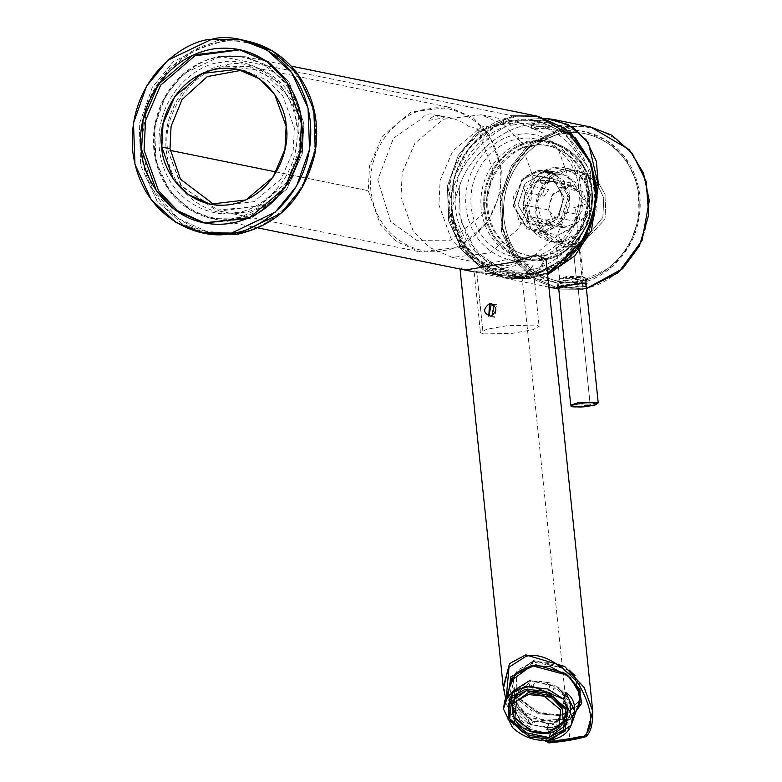 <?xml version="1.0" encoding="UTF-8"?>
<svg xmlns="http://www.w3.org/2000/svg" width="782" height="782" viewBox="0 0 782 782"><rect width="100%" height="100%" fill="white"/><g stroke="black" fill="none" stroke-linecap="round" stroke-linejoin="round"><path stroke-width="0.59" stroke-dasharray="3.91 2.93" d="M586.217 736.243L592.746 711.288M495.192 304.785L497.137 304.824L494.595 317.326L491.976 315.83L495.192 304.785L493.217 304.384L495.192 304.785L494.126 305.078L495.192 304.785M465.007 270.034L459.924 267.845L465.349 268.148L480.422 272.566L522.034 276.994L569.736 738.56L586.285 734.982L569.736 738.56L522.034 276.994L540.206 269.36L546.002 258.95M503.256 687.153L521.252 723.076L548.749 741.228L569.736 738.56L548.749 741.228L521.711 723.555L503.403 688.375M476.795 272.39L474.185 271.901L482.777 271.911L503.481 268.373L523.881 263.642L532.865 265.841L527 272.429L510.451 276.466L476.795 272.39L483.149 333.934L512.318 333.357L532.757 329.75L539.13 326.465L536.432 325.068L507.274 325.644L486.824 329.251L480.451 332.536L483.149 333.934L476.795 272.39M512.65 704.67L531.349 719.528L563.099 722.343L527.068 717.387L509.962 700.105L508.134 695.315L509.962 700.105L512.171 698.551L522.757 711.209L542.63 720.222L563.705 719.303L576.383 710.652L563.705 719.303L542.63 720.222L522.757 711.209L512.171 698.551L509.962 700.105L511.33 702.627M565.396 721.581L569.707 719.606L565.396 721.581M512.171 698.551L509.571 687.231L512.171 698.551M569.247 670.115L533.432 660.555L511.741 678.61L512.445 676.049L533.432 660.555L531.672 665.57L533.432 660.555L564.995 667.154L579.589 682.52L581.114 700.115L580.078 702.559L575.063 675.677M514.879 695.354L511.32 682.227L517.049 698.658L532.034 710.936L560.137 715.608L578.142 705.647L560.137 715.608L538.788 713.731L515.025 695.609M566.412 712.92L559.716 714.738L539.443 713.057L516.511 696.176M515.993 695.315L516.834 670.536L533.852 661.425L552.708 662.677L575.132 677.251L579.912 700.086L566.891 712.725M549.081 742.88L548.749 741.228L548.446 742.196M544.467 740.564L522.806 724.748L506.355 696.41L522.806 724.748L544.467 740.564M586.285 734.982L585.845 736.507M442.983 250.484C462.24 250.172 505.025 221.472 500.5 169C494.214 116.811 447.04 103.077 428.37 109.069C409.113 109.382 366.328 138.082 370.854 190.564C377.149 242.752 424.313 256.486 442.983 250.484M469.552 126.88C476.375 127.026 480.148 130.799 480.891 138.209L493.256 170.593L483.139 214.092L449.709 240.729L417.236 240.709L390.58 221.501L377.814 179.84L393.473 138.15L421.478 118.884C426.17 113.243 431.351 112.383 437.03 116.303C448.966 116.186 459.816 119.714 469.552 126.88M498.965 275.381L530.128 277.502C551.965 277.151 600.498 244.6 595.366 185.07C588.23 125.882 534.722 110.301 513.549 117.105C534.722 110.301 588.23 125.882 595.366 185.07C600.498 244.6 551.965 277.151 530.128 277.502C508.945 284.306 455.447 268.725 448.311 209.537C443.179 150.007 491.712 117.466 513.549 117.105L480.559 131.796L463.706 149.645L451.37 175.608L448.057 206.673L455.73 236.545L471.898 259.262L491.663 272.615M514.351 124.905C494.635 125.218 450.823 154.611 455.456 208.344C461.898 261.784 510.206 275.851 529.316 269.712C549.032 269.389 592.854 240.006 588.22 186.263C581.779 132.823 533.471 118.766 514.351 124.905M512.933 115.844L476.277 133.36L458.36 155.159L447.412 186.155L448.653 220.827L462.299 250.523L483.1 269.614L504.879 278.148L529.756 278.568L547.468 273.182L529.756 278.568L504.879 278.148L483.1 269.614L462.299 250.523L448.653 220.827L447.412 186.155L458.36 155.159L476.277 133.36L512.933 115.844L220.162 56.294L245.03 56.715L266.809 65.248L287.61 84.339L301.265 114.035L302.507 148.707L291.549 179.704L273.632 201.492L236.975 219.019L212.108 218.598L190.329 210.065L169.528 190.974L155.872 161.278L154.641 126.606L165.589 95.609L183.506 73.811L220.162 56.294L512.933 115.844L537.811 116.264M504.243 275.45L503.667 270.601L504.243 275.45M220.162 56.294L183.506 73.811L165.589 95.609L154.641 126.606L155.872 161.278L169.528 190.974L190.329 210.065L212.108 218.598L236.975 219.019L273.632 201.492L291.549 179.704L302.507 148.707L301.265 114.035L287.61 84.339L266.809 65.248L245.03 56.715L220.094 56.294L219.791 57.36C240.964 50.556 294.472 66.128 301.608 125.325C306.74 184.845 258.207 217.396 236.369 217.748C215.187 224.551 161.688 208.98 154.553 149.782C149.421 90.262 197.954 57.712 219.791 57.36L220.162 56.294M167.71 149.9L181.874 186.8L219.615 211.091L259.859 205.617L286.72 182.353L299.467 153.243L298.597 115.277L278.959 82.149L249.018 66.558L226.809 66.177C193.516 68.415 161.024 114.455 167.71 149.9L170.212 150.408L167.71 149.9C161.024 114.455 193.516 68.415 226.809 66.177L261.706 70.634L292.976 100.79L300.679 146.214L286.72 182.353L258.197 206.409L215.764 210.172L180.779 185.295L167.71 149.9M276.32 171.991L368.254 190.691L369.544 165.921L382.339 136.254L411.332 111.865L449.552 107.339L473.11 117.681L489.18 134.279L501.458 168.531L500.167 193.301L487.382 222.978L458.379 247.356L420.159 251.882L396.611 241.55L380.531 224.942L368.254 190.691L276.32 171.991M226.809 66.177L226.194 64.916C206.096 65.248 161.434 95.199 166.155 149.978C172.724 204.454 221.961 218.784 241.452 212.528C261.55 212.205 306.212 182.245 301.49 127.466C294.922 72.99 245.685 58.66 226.194 64.916L226.809 66.177M428.859 120.389L444.411 117.799C438.731 113.889 433.551 114.749 428.859 120.389M476.942 128.375L488.281 139.704C487.538 132.305 483.755 128.522 476.942 128.375M570.322 182.871L569.042 207.308L556.422 236.584L527.811 260.641L490.099 265.108L466.864 254.912L450.999 238.53L438.888 204.728L440.168 180.29L452.788 151.014L481.389 126.958L519.111 122.491L542.346 132.696L558.201 149.069L570.322 182.871L532.405 175.158L520.294 141.356L504.439 124.983L481.194 114.788L443.482 119.245L414.871 143.302L402.251 172.587L400.98 197.025L413.092 230.817L428.956 247.2L452.192 257.395L489.903 252.928L518.515 228.872L531.134 199.596L532.405 175.158L570.322 182.871M508.124 265.43C529.844 261.149 518.671 255.401 497.841 261.775C479.532 263.896 482.953 265.118 508.124 265.43M532.219 722.832L532.708 721.786L537.224 720.789L532.63 721.972L532.219 722.832L536.804 721.659L537.224 720.789L545.455 722.197L548.358 724.65L546.491 729.987L548.358 724.65L548.759 725.637L548.358 723.565L545.455 722.197L545.856 723.203L548.759 724.552L547.195 730.105L546.491 729.987L549.111 729.674L547.908 733.115L524.712 728.267L513.979 716.977L512.855 704.035L513.979 716.977L524.712 728.267L547.908 733.115L549.111 729.674L546.491 729.987L551.535 729.459L550.675 729.362L552.542 724.034L553.099 724.992L557.302 721.503L556.745 720.525L552.542 724.034L556.745 720.525L562.727 717.016L563.969 717.329L562.102 722.666L563.539 722.402M564.027 719.733L567.664 709.176L567.888 702.813L566.227 702.265L564.35 707.602L566.227 702.265L567.419 702.138L565.855 706.596L564.35 707.602L562.747 704.103L564.614 698.776L563.568 693.399L564.712 693.135L558.485 687.095L557.908 687.906L563.568 693.399L557.908 687.906L553.803 688.277L551.926 693.614L552.806 691.943L548.553 689.841L547.83 691.581L551.926 693.614L547.83 691.581L549.707 686.244L546.862 682.422L538.632 681.014L533.979 683.566L532.112 688.903L532.014 687.036L527.674 687.681L527.918 689.519L532.112 688.903L527.918 689.519L529.785 684.191L527.342 682.686L521.359 686.195L517.361 693.751M563.93 719.753L562.102 722.666L563.93 719.753M519.375 710.076L525.612 716.117L526.188 715.305L520.519 709.812L519.375 710.076M515.015 714.162L516.579 709.704L517.713 709.45L515.846 714.777L513.354 710.545L515.015 714.162M547.908 733.115L563.323 721.727M514.673 699.128L516.003 695.325M516.13 695.56L516.11 705.951L514.243 711.288L515.846 714.777L517.713 709.45L520.519 709.812L526.188 715.305L528.534 719.939L526.667 725.276L530.763 727.299L532.63 721.972M562.747 704.103L564.35 707.602L565.855 706.596L564.193 702.969L562.747 704.103M515.162 695.413L538.329 713.702L559.501 715.657L550.948 740.036L559.501 715.657L566.08 713.878M567.106 713.458L579.912 700.584M580.498 698.59L577.507 681.728L563.06 667.818L533.519 662.09L513.1 677.163L515.064 695.218M512.415 727.465L514.693 720.984L505.749 702.549L503.471 709.03L505.749 702.549L514.693 720.984L512.415 727.465M514.693 720.984L505.749 702.549L514.693 720.984M562.434 723.79L552.581 727.358L550.704 732.724L552.581 727.358L551.32 727.543M547.996 727.798L531.662 724.748M527.537 722.783L515.602 712.49M514.439 710.73L512.269 706.205L532.356 725.022L552.581 727.358L562.414 723.79M513.373 690.77L511.057 699.088L512.014 693.702L529.864 680.526L556.716 686.137L569.14 699.206L570.44 714.181L567.82 718.981L570.44 714.181L566.862 724.376M514.38 695.736L531.389 680.946L557.566 687.134L568.338 700.516L567.321 714.289M564.751 717.671L552.17 723.77L531.437 720.691L514.282 699.978M531.389 680.946L529.864 680.526L531.389 680.946M570.137 701.562L550.039 682.833L529.864 680.526M590.195 404.851L570.762 405.096L590.195 404.851L577.282 279.888L585.229 277.307L565.797 277.551L557.849 280.132L577.282 279.888L590.195 404.851L598.142 402.271L590.195 404.851L589.872 405.917L590.195 404.851M576.344 278.558L559.677 278.773L566.491 276.554L583.157 276.349L576.344 278.558L572.463 240.973L579.276 238.764L562.61 238.979L555.797 241.188L572.463 240.973L576.344 278.558M566.148 284.834L569.755 284.198L569.726 285.215L569.755 284.198L586.832 283.455L569.755 284.198L557.498 286.3L566.148 284.834L565.669 280.181L586.373 278.744L572.004 283.24L557.028 281.774L565.669 280.181L566.148 284.834M558.69 288.284L586.177 286.447L558.69 288.284M585.992 284.628L569.775 287.874L557.498 286.31L569.775 287.874L585.992 284.628M549.697 182.108L540.782 183.017L549.697 182.108L548.7 172.421L539.756 173.076L543.382 171.346L552.434 171.766L548.7 172.421L549.697 182.108C540.606 184.014 538.837 183.653 544.38 181.033C553.685 181.18 555.464 181.541 549.697 182.108M576.471 190.72L570.704 185.93L551.828 182.089L546.989 180.349L540.479 180.231L529.883 185.745L548.749 189.576L544.155 196.096L525.279 192.264L523.138 204.796L548.583 209.967L552.708 193.995L572.424 185.52L587.653 203.467L583.519 219.439L563.802 227.914L548.583 209.967L523.138 204.796L527.752 216.203L546.628 220.045L552.395 224.835L533.519 220.993L538.368 222.743L555.474 217.347L574.35 221.189L578.954 214.669L560.078 210.827C563.695 202.108 562.864 194.122 557.605 186.888L576.471 190.72L575.894 185.07L570.704 185.93L576.471 190.72M562.825 226.506L558.035 226.741L561.368 227.425L562.825 226.506M551.779 173.057L537.821 179.723L526.824 199.84L532.493 224.356L548.71 234.883L558.192 235.04L572.15 228.364L583.147 208.256L577.478 183.731L561.261 173.213L548.7 172.421C554.428 171.522 552.649 171.17 543.382 171.346L538.329 170.32L547.801 170.476L564.018 180.994L569.697 205.519L558.7 225.627L544.731 232.303L535.259 232.146L519.033 221.619L513.363 197.103L524.36 176.986L538.329 170.32L543.382 171.346C537.791 173.633 539.57 173.995 548.7 172.421L569.472 176.419L583.401 199.322L574.594 226.008L558.192 235.04L540.499 231.677L526.569 208.774L535.377 182.089L551.779 173.057M571.74 134.054L551.31 125.032L528.925 124.788C501.516 127.965 469.18 156.341 459.748 185.49L451.312 209.762L459.748 185.49L458.926 212.46L468.164 240.445L487.606 262.576L512.621 273.7L535.719 274.091L564.79 261.755L588.68 233.329L597.604 196.331L591.114 163.643L596.187 210.974L587.096 236.33L570.821 256.877L535.719 274.091L505.113 271.686L476.258 252.029L460.119 219.204L459.748 185.49C469.18 156.341 501.516 127.965 528.925 124.788L537.332 126.498C551.593 125.824 554.33 126.381 545.533 128.16L562.766 131.669L585.865 132.06L606.079 139.978L625.404 157.71L638.083 185.285L639.226 217.484L629.06 246.262L612.423 266.496L578.387 282.771L555.288 282.38L535.064 274.453L515.749 256.731L503.07 229.155L501.927 196.956L512.093 168.179L528.73 147.935L562.766 131.669C542.19 132.002 496.472 162.666 501.311 218.745C508.036 274.502 558.436 289.174 578.387 282.771C598.953 282.429 644.671 251.775 639.842 195.696C633.117 139.939 582.717 125.267 562.766 131.669L563.793 133.771C583.225 127.534 632.335 141.825 638.884 196.155C643.596 250.797 599.051 280.67 579.003 280.992C559.57 287.238 510.46 272.947 503.911 218.608C499.199 163.976 543.744 134.103 563.793 133.771L562.766 131.669L545.533 128.16C531.418 130.193 528.681 129.636 537.332 126.498L531.711 128.864L545.533 128.16L544.937 122.354L531.105 123.009L536.735 120.682L550.665 120.995L544.937 122.354L545.533 128.16L551.271 126.84L537.332 126.498L528.925 124.788L551.32 125.032L571.544 133.908M544.116 231.042L527.088 227.806L513.686 205.764L522.161 180.075L537.957 171.375L554.985 174.611L568.387 196.663L559.912 222.342L544.116 231.042L544.731 232.303L561.144 223.271L569.941 196.585L556.012 173.682L538.329 170.32L521.917 179.352L513.109 206.037L527.039 228.94L544.731 232.303L544.116 231.042L559.912 222.342L568.387 196.663L554.985 174.611L537.957 171.375L522.161 180.075L513.686 205.764L527.088 227.806L544.116 231.042M580.879 244.737L575.405 246.125C565.171 249.409 539.326 241.892 535.875 213.291C533.392 184.542 556.843 168.814 567.39 168.638L594.838 176.81L567.39 168.638C556.843 168.814 533.392 184.542 535.875 213.291C539.326 241.892 565.171 249.409 575.405 246.125L574.379 244.023L583.304 241.159L574.379 244.023C564.663 247.141 540.108 239.996 536.833 212.831C534.477 185.51 556.745 170.574 566.774 170.408L595.552 180.945L578.025 170.603L566.774 170.408L553.646 167.739C543.617 167.905 521.35 182.841 523.705 210.162C526.98 237.327 551.535 244.473 561.251 241.355C571.271 241.188 593.548 226.252 591.192 198.931C587.917 171.766 563.363 164.621 553.646 167.739L564.897 167.935L584.154 180.427L590.899 209.547L577.83 233.427L561.251 241.355L558.192 235.04L561.251 241.355L550 241.169L530.734 228.667L523.999 199.547L537.058 175.667L553.646 167.739L566.774 170.408L550.196 178.335L537.126 202.215L543.871 231.335L563.128 243.837L574.379 244.023L575.405 246.125L581.036 244.678M595.864 181.307L603.753 197.875L602.863 217.376L583.528 241.052L602.863 217.376L603.753 197.875L595.864 181.307M581.163 244.639L605.033 219.195L605.933 195.793L595.2 177.152L605.933 195.793L605.033 219.195L581.163 244.639M544.155 196.096L548.749 189.576L543.568 190.446L544.155 196.096M552.395 224.835L546.628 220.045L547.214 225.695L552.395 224.835M578.954 214.669L574.35 221.189L579.53 220.319L578.954 214.669M523.158 186.292L529.883 185.745L540.479 180.231L538.436 176.028L525.103 183.369L517.948 205.05L529.267 223.662L543.637 226.389L556.97 219.048L564.125 197.367L552.806 178.755L538.436 176.028L540.479 180.231L551.828 182.089L555.484 180.916L557.605 186.888C562.864 194.122 563.695 202.108 560.078 210.827L559.13 216.174L555.474 217.347C548.661 223.408 541.339 224.62 533.519 220.993L526.804 221.55L527.752 216.203L523.138 204.796L525.279 192.264L523.158 186.292M587.653 203.467L573.538 207.816L587.653 203.467L582.424 191.336L565.914 185.412L551.163 196.536L548.583 209.967L553.803 222.098L570.313 228.021L585.063 216.907L587.653 203.467M596.304 185.647C601.602 208.286 585.523 266.77 531.975 276.779C478.203 284.628 450.784 233.378 451.312 209.762L449.21 210.114L455.583 234.932L473.814 261.198L506.99 278.578L547.625 274.668L507.352 278.646L480.969 267.073L462.964 248.481L449.21 210.114C448.604 171.815 492.66 121.806 529.316 119.177L536.735 120.682C528.075 123.771 530.812 124.328 544.937 122.354L565.806 126.596L590.674 127.016L565.806 126.596L529.15 144.113L511.233 165.911L500.275 196.908L501.516 231.58L515.172 261.276L535.973 280.367L557.742 288.9L535.973 280.367L515.172 261.276L501.516 231.58L500.275 196.908L511.233 165.911L529.15 144.113L565.806 126.596L566.412 127.808C587.595 120.995 641.142 136.586 648.278 195.813C653.41 255.382 604.848 287.952 582.991 288.314L558.651 287.932L582.991 288.314C604.848 287.952 653.41 255.382 648.278 195.813C641.142 136.586 587.595 120.995 566.412 127.808L565.806 126.596L544.937 122.354C553.724 120.516 550.987 119.959 536.735 120.682L529.316 119.177L545.738 118.385L529.316 119.177C492.66 121.806 448.604 171.815 449.21 210.114L451.312 209.762L459.415 238.051L484.038 266.418L526.452 277.463L568.719 258.764L577.507 249.507M586.402 288.578L582.619 289.32L558.768 289.096L582.619 289.32L586.402 288.578M566.412 127.808L530.724 144.68L513.148 165.608L502.054 195.5L502.533 229.302L515.143 258.803L535.103 278.294L556.422 287.453L535.103 278.294L515.143 258.803L502.533 229.302L502.054 195.5L513.148 165.608L530.724 144.68L566.412 127.808M565.669 280.181L577.976 282.683L565.669 280.181M582.991 288.314L575.503 208.217L582.991 288.314M538.436 176.028L552.806 178.755L564.125 197.367L556.97 219.048L543.637 226.389L529.267 223.662L517.948 205.05L525.103 183.369L538.436 176.028M562.649 241.638L557.4 242.664L555.728 242.332L562.649 241.638M563.793 133.771C543.744 134.103 499.199 163.976 503.911 218.608C510.46 272.947 559.57 287.238 579.003 280.992C599.051 280.67 643.596 250.797 638.884 196.155C632.335 141.825 583.225 127.534 563.793 133.771M241.765 70.253L245.9 70.937L267.884 80.585L282.888 96.078L294.345 128.053L293.142 151.161L281.197 178.863L254.14 201.619L218.461 205.842L214.385 204.855M301.432 122.921L303.895 123.429L302.351 153.145L287.004 188.755L252.205 218.012L205.109 223.183L251.305 218.422L286.652 189.244L302.302 153.38L303.895 123.429L301.432 122.921M240.377 49.755L269.878 62.394L289.164 82.315L303.895 123.429L288.881 81.905L269.174 61.895L240.377 49.755M237.884 232.479C263.739 232.059 321.177 193.535 315.107 123.077C306.661 53.02 243.329 34.584 218.266 42.639C192.421 43.059 134.983 81.582 141.053 152.031C149.499 222.088 212.821 240.524 237.884 232.479L237.269 234.248L237.884 232.479C263.739 232.059 321.177 193.535 315.107 123.077C306.661 53.02 243.329 34.584 218.266 42.639L195.109 50.087L169.635 68.611L148.179 101.68L140.604 146.019L152.402 189.078L178.022 218.432L206.917 231.56L232.205 233.212M207.66 233.75L181.737 223.584L156.967 200.857L140.711 165.51L139.245 124.23L152.285 87.33L173.614 61.387L217.249 40.527L246.858 41.026L217.249 40.527L173.614 61.387L152.285 87.33L139.245 124.23L140.711 165.51L156.967 200.857L181.737 223.584L207.66 233.75M235.822 212.518C256.242 212.186 301.608 181.766 296.808 126.117C290.142 70.791 240.123 56.226 220.329 62.589C199.918 62.922 154.553 93.341 159.342 148.991C166.019 204.317 216.028 218.882 235.822 212.518M532.239 142.471C547.596 137.534 586.412 148.834 591.583 191.766C595.307 234.952 560.098 258.559 544.262 258.822C528.896 263.749 490.089 252.449 484.908 209.517C481.184 166.331 516.394 142.725 532.239 142.471C516.394 142.725 481.184 166.331 484.908 209.517C490.089 252.449 528.896 263.749 544.262 258.822C560.098 258.559 595.307 234.952 591.583 191.766C586.412 148.834 547.596 137.534 532.239 142.471L531.985 141.562C515.905 141.825 480.168 165.794 483.95 209.615C489.2 253.192 528.593 264.658 544.184 259.653C560.264 259.389 595.992 235.431 592.218 191.6C586.959 148.023 547.566 136.557 531.985 141.562C547.566 136.557 586.959 148.023 592.218 191.6C595.992 235.431 560.264 259.389 544.184 259.653C540.626 268.128 536.032 273.123 530.401 274.658C510.011 281.207 458.477 266.212 451.605 209.205C446.669 151.874 493.403 120.526 514.439 120.184L537.527 120.477L564.839 132.872L590.41 171.111L589.022 222.323L564.399 258.715L536.257 273.417L530.401 274.658C536.032 273.123 540.626 268.128 544.184 259.653C528.593 264.658 489.2 253.192 483.95 209.615C480.168 165.794 515.905 141.825 531.985 141.562L532.239 142.471M543.91 255.46C558.847 255.225 592.013 232.968 588.514 192.284C583.626 151.816 547.058 141.171 532.581 145.823C517.655 146.068 484.478 168.316 487.988 208.999C492.865 249.468 529.434 260.113 543.91 255.46M529.697 273.397C509.61 279.848 458.839 265.078 452.074 208.911C447.206 152.431 493.247 121.542 513.969 121.21C534.067 114.759 584.828 129.538 591.603 185.696C596.471 242.176 550.42 273.065 529.697 273.397L530.401 274.658L536.257 273.417L564.399 258.715L589.022 222.323L590.41 171.111L564.839 132.872L537.527 120.477L514.439 120.184C493.403 120.526 446.669 151.874 451.605 209.205C458.477 266.212 510.011 281.207 530.401 274.658L529.697 273.397M519.033 139.128C534.575 134.142 573.832 145.569 579.071 189C582.834 232.674 547.224 256.555 531.203 256.819C515.661 261.804 476.404 250.377 471.165 206.947C467.401 163.272 503.012 139.392 519.033 139.128L517 134.924C499.913 135.198 461.967 160.652 465.974 207.201C471.556 253.495 513.403 265.675 529.961 260.357C547.038 260.074 584.995 234.62 580.977 188.071C575.396 141.786 533.559 129.607 517 134.924L519.033 139.128M541.183 258.842C557.204 258.588 592.815 234.698 589.042 191.023C583.812 147.593 544.555 136.166 529.013 141.161C512.992 141.415 477.382 165.305 481.145 208.98C486.384 252.41 525.641 263.837 541.183 258.842L542.786 255.235C528.319 259.888 491.741 249.233 486.863 208.774C483.354 168.081 516.531 145.833 531.457 145.589C545.934 140.946 582.512 151.591 587.39 192.049C590.899 232.743 557.722 254.991 542.786 255.235L541.183 258.842M497.137 304.824L491.389 303.66M494.595 317.326L488.848 316.153M459.924 267.845L460.041 269.028M547.468 273.221L504.879 278.148L474.185 271.901L480.451 332.536M532.865 265.841L539.13 326.465M579.364 705.12L581.114 700.115M512.445 676.049L510.695 681.054M505.69 698.306L508.29 704.914L535.074 736.067L548.202 742.792M258.207 227.973L212.108 218.598C187.045 212.733 169.332 197.093 158.971 171.659C150.779 148.785 151.649 125.951 161.581 103.156C174.278 77.115 193.78 61.495 220.094 56.294L245.03 56.715L291.129 66.089M219.615 211.091L420.159 251.882M249.018 66.558L449.552 107.339M490.099 265.108L452.192 257.395M519.111 122.491L481.194 114.788M548.759 724.552L548.358 723.565M514.615 699.04L515.944 695.227M516.228 694.436L516.716 693.038M566.696 712.119L567.185 710.721M508.447 703.898L512.014 693.702M558.553 287.033L557.849 280.132M585.845 283.221L585.229 277.307M559.677 278.773L555.797 241.188M583.157 276.349L580.039 246.213M580.029 246.125L579.276 238.764M556.96 287.356L557.498 286.31L557.028 281.774M553.461 181.698L552.434 171.766M540.782 183.017L539.756 173.076M546.989 180.349L572.424 185.52M563.802 227.914L561.368 227.425M538.368 222.743L558.035 226.741M548.71 234.883L535.259 232.146M561.261 173.213L547.801 170.476M531.711 128.864L531.105 123.009M550.665 120.995L551.271 126.84M568.719 258.764L570.821 256.877M586.373 278.744L586.842 283.27M586.402 288.597L558.768 289.096M548.905 287.102L507.342 278.646M585.865 132.06L551.31 125.032M555.288 282.38L512.621 273.7M578.025 170.603L564.897 167.935M550 241.169L555.728 242.332M563.128 243.837L557.4 242.664M245.9 70.937L237.699 69.266M218.461 205.842L210.26 204.17M239.155 49.501L241.618 49.999M203.877 222.938L206.34 223.447M564.839 132.872C617.36 169.186 598.787 260.504 536.257 273.417L530.382 274.658L487.773 267.2L468.291 250.709L452.7 217.582L453.462 179.723L469.376 147.26L496.697 125.589L519.101 119.529L537.322 120.418L564.839 132.872"/><path stroke-width="1.17" d="M503.403 688.375L509.551 663.615L525.739 654.857L564.682 666.479L584.193 687.554L592.746 711.288L584.183 687.544L564.682 666.479L525.739 654.857L526.12 656.274C540.802 652.501 558.221 661.572 578.377 683.497C592.521 708.727 594.486 726.302 584.271 736.233L586.217 736.243C590.703 732.519 592.873 724.191 592.746 711.288L586.285 734.982M491.976 315.83L494.126 305.078L491.976 315.83M493.217 304.384L489.444 303.621L488.848 316.153L491.389 303.66L489.444 303.621L493.217 304.384M592.746 711.288L546.002 258.95L536.129 254.873L513.227 262.126L465.007 270.034M489.444 303.621C497.518 306.622 497.948 310.806 490.744 316.182C483.09 313.269 482.66 309.086 489.444 303.621M531.672 665.57L550.235 666.606L570.274 677.505L580.176 694.66L577.702 708.688L576.383 710.652L579.364 705.12L579.179 690.76L567.634 675.237L531.672 665.57L510.695 681.054L509.571 687.231L516.179 672.755L531.672 665.57M511.33 702.627L512.65 704.67M563.099 722.343L565.396 721.581L563.099 722.343M569.707 719.606L581.7 703.389L579.227 688.58L565.718 673.537L535.875 664.798L510.871 676.753L508.134 695.315L510.871 676.753L535.875 664.798L565.718 673.537L579.227 688.58L581.7 703.389L569.707 719.606M580.078 702.559L578.142 705.647L580.078 702.559M511.32 682.227L511.741 678.61L511.32 682.227M575.063 675.677L569.247 670.115M516.511 696.176L515.993 695.315M585.845 736.507L584.916 736.918L584.271 736.233C594.486 726.302 592.521 708.727 578.377 683.497C558.221 661.572 540.802 652.501 526.12 656.274L509.023 667.154L506.355 696.41L509.023 667.154L526.12 656.274L525.739 654.857L509.541 663.615L503.256 687.153L505.69 698.306M548.202 742.792L548.446 742.196L544.467 740.564L549.023 742.861M584.916 736.918C575.767 739.469 563.822 741.463 549.081 742.88L584.916 736.918L549.081 742.88C563.822 741.463 575.767 739.469 584.916 736.918M584.271 736.233L548.446 742.196L584.271 736.233M547.468 273.182L580.479 245.323L592.492 220.368L596.343 190.534L590.087 161.229L575.503 137.935L537.811 116.264L575.503 137.935L590.087 161.229L596.343 190.534L592.492 220.368L580.479 245.323L547.468 273.182M491.663 272.615L498.965 275.381M512.933 115.844L513.549 117.105L512.933 115.844L537.811 116.264L291.129 66.089M170.212 150.408L276.32 171.991L170.212 150.408M562.102 722.666L563.539 722.402L565.425 719.381L563.93 719.753M515.67 694.739L513.784 697.759L514.673 699.128L516.501 696.224L515.67 694.739M547.097 732.949L558.983 726.82L560.694 709.939L544.086 696.117L528.476 694.563L516.589 700.692L514.879 717.563L531.486 731.395L547.097 732.949L531.486 731.395L514.879 717.563L516.589 700.692L528.476 694.563L544.086 696.117L560.694 709.939L558.983 726.82L547.097 732.949L547.908 733.115L547.097 732.949M514.615 699.04L512.855 704.035C509.884 716.41 518.251 734.406 547.625 733.428C555.611 731.942 560.85 728.042 563.323 721.727L562.209 708.795L551.476 697.505L528.28 692.657L512.855 704.035L528.28 692.657L551.476 697.505L562.209 708.795L563.323 721.727L547.908 733.115M517.361 693.751L514.673 699.128M516.003 695.325L516.345 694.357L516.13 695.56M574.721 711.004L565.777 692.569L563.499 699.049L572.444 717.485L574.721 711.004C574.975 702.598 571.994 696.449 565.777 692.569L574.721 711.004L572.444 717.485L571.368 724.963L550.948 740.036C536.296 741.776 523.451 737.582 512.415 727.465C523.451 737.582 536.296 741.776 550.948 740.036C564.975 736.996 572.141 729.479 572.444 717.485L563.499 699.049L565.777 692.569C571.994 696.449 574.975 702.598 574.721 711.004M566.08 713.878L567.106 713.458M571.368 724.963L580.498 698.59M503.471 709.03L504.556 701.552L513.559 690.653L531.418 685.951L563.499 699.049L547.693 688.991L524.966 686.479L507.889 695.609L503.471 709.03L512.415 727.465L503.471 709.03M549.726 739.019L529.482 737.015L507.948 719.078L510.167 697.192L525.582 689.245L545.816 691.259L567.361 709.196L565.142 731.082L549.726 739.019L550.948 740.036L549.726 739.019L565.142 731.082L567.361 709.196L545.816 691.259L525.582 689.245L510.167 697.192L507.948 719.078L529.482 737.015L549.726 739.019M549.013 737.553L529.971 735.657L509.698 718.785L511.79 698.199L526.296 690.721L545.337 692.617L565.601 709.489L563.509 730.075L549.013 737.553L566.862 724.376L565.562 709.401L553.148 696.332L526.296 690.721L508.447 703.898L509.747 718.873L522.161 731.942L549.013 737.553L550.704 732.724L549.013 737.553M551.32 727.543L547.996 727.798M531.662 724.748L527.537 722.783M515.602 712.49L514.439 710.73M512.269 706.205L511.057 699.088L512.269 706.205M562.414 723.79L567.82 718.981L562.434 723.79M567.321 714.289L564.751 717.671M514.282 699.978L514.38 695.736M529.864 680.526L513.373 690.77M570.44 714.181L570.137 701.562M585.845 283.221L598.142 402.271C598.601 403.62 595.855 404.832 589.902 405.917L589.872 405.917C578.142 408.566 563.783 405.643 579.276 403.766C591.006 401.117 605.366 404.04 589.872 405.917L584.633 405.408L589.872 405.917C605.366 404.04 591.006 401.117 579.276 403.766C563.783 405.643 578.142 408.566 589.872 405.917L589.902 405.917C563.705 408.468 573.196 405.32 570.762 405.096L578.709 402.515L598.142 402.271L578.709 402.515L570.762 405.096L558.553 287.033M569.785 285.205L558.69 288.284L569.785 285.205M586.177 286.447L585.454 283.094L569.726 285.215L585.454 283.094L586.177 286.447M586.832 283.455L585.992 284.628L586.832 283.455M577.507 249.507L594.398 214.835L596.304 185.647L591.114 163.643L596.304 185.647L598.396 185.295L596.402 161.434L586.119 139.763L568.143 124.602L545.728 118.385L553.421 119.441L573.216 127.593L588.426 143.028L598.396 185.295L591.446 230.465L574.887 255.773L547.625 274.668L574.887 255.773L591.446 230.465L598.396 185.295L596.304 185.647M553.421 119.441L590.674 127.016L611.807 135.169L632.179 153.223L646.167 181.444L648.689 215.021L639.363 246.017L622.619 268.734L586.402 288.578L622.619 268.734L639.363 246.017L648.689 215.021L646.167 181.444L632.179 153.223L611.807 135.169L590.674 127.016L629.295 149.665L643.469 173.057L649.285 200.642L642.002 240.631L618.298 272.713L586.402 288.597M558.768 289.096L548.905 287.102M556.422 287.453L558.651 287.932L556.422 287.453M571.544 133.908L591.114 163.643L571.74 134.054M214.385 204.855L180.554 179.293L170.017 148.727L171.062 126.381L182.05 99.549L207.289 76.587L241.765 70.253M170.017 148.727L161.815 147.065L173.272 179.029L188.276 194.523L210.26 204.17L245.929 199.948L272.996 177.191L284.931 149.499L286.134 126.381L274.678 94.407L259.673 78.914L237.699 69.266L202.02 73.488L174.953 96.245L163.018 123.947L161.815 147.065L170.017 148.727M301.432 122.921L286.701 81.817L267.415 61.895L239.155 49.501L193.281 54.926L158.492 84.182L143.135 119.793L141.591 149.518L156.322 190.622L175.618 210.544L203.877 222.938L249.741 217.513L284.54 188.257L299.887 152.646L301.432 122.921C307.287 147.886 289.555 212.362 230.524 223.388C171.248 232.039 141.014 175.549 141.591 149.518C135.745 124.553 153.477 60.077 212.509 49.051C271.784 40.4 302.008 96.89 301.432 122.921M205.109 223.183L177.377 210.534L158.502 190.7L144.054 150.017L145.55 120.526L160.613 85.17L194.855 55.835L240.377 49.755L194.855 55.835L160.613 85.17L145.55 120.526L144.054 150.017L158.502 190.7L177.377 210.534L205.109 223.183M161.815 147.065C157.27 127.642 171.053 77.496 216.966 68.924C263.075 62.189 286.583 106.127 286.134 126.381C290.689 145.794 276.896 195.94 230.983 204.522C184.875 211.248 161.366 167.309 161.815 147.065M237.503 234.209L207.66 233.75L237.503 234.209M241.11 39.862L246.858 41.026L272.781 51.192L297.541 73.909L313.797 109.265L315.273 150.545L302.233 187.445L280.904 213.388L237.269 234.248L280.904 213.388L302.233 187.445L315.273 150.545L313.797 109.265L297.541 73.909L272.781 51.192L246.858 41.026C265.499 44.985 281.237 54.437 294.071 69.393C313.299 93.332 320.258 121.366 314.95 153.516C304.364 198.002 278.509 224.913 237.386 234.248L207.66 233.75L201.912 232.577L175.989 222.42L151.229 199.693L134.973 164.337L133.497 123.057L146.537 86.167L167.866 60.224L211.502 39.364L241.11 39.862L267.033 50.019L291.803 72.746L308.059 108.102L309.535 149.382L296.495 186.272L275.156 212.215L231.521 233.075L201.912 232.577M237.269 234.248L231.521 233.075L237.269 234.248M231.521 233.075C257.904 232.645 316.514 193.34 310.317 121.445C301.696 49.96 237.073 31.153 211.502 39.364C185.129 39.794 126.518 79.099 132.715 150.994C141.327 222.479 205.949 241.286 231.521 233.075M237.884 232.479L232.205 233.212M460.041 269.028L503.256 687.124M585.268 736.869C575.972 739.469 563.91 741.483 549.062 742.9M474.185 271.901L258.207 227.973M537.811 116.264L565.366 128.678L590.948 163.194L596.295 200.427L585.708 236.975L551.398 271.325L547.468 273.221M515.944 695.227L516.228 694.436M563.323 721.727L566.696 712.119M513.1 677.163L504.556 701.552M586.842 283.27L586.94 283.524C585.698 283.827 590.127 281.579 569.755 285.225L557.097 287.268"/></g></svg>
